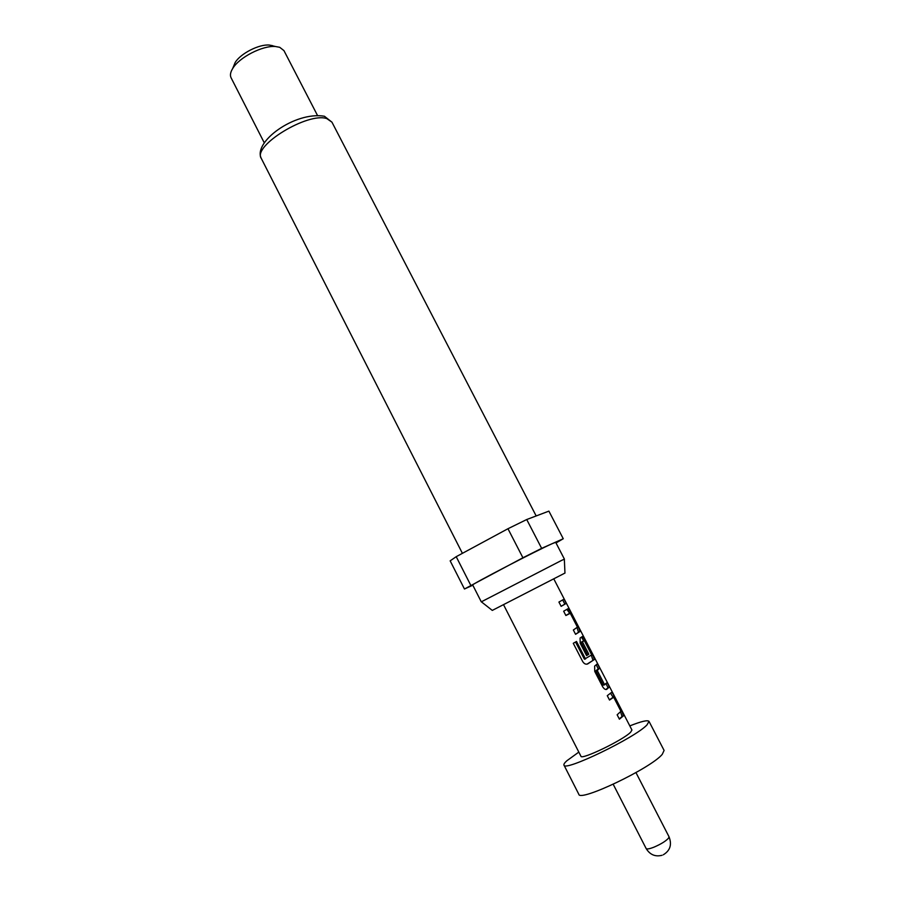 <?xml version="1.0" encoding="UTF-8"?>
<svg xmlns="http://www.w3.org/2000/svg" width="901" height="901" viewBox="0 0 901 901"><rect width="100%" height="100%" fill="white"/><g stroke="black" fill="none" stroke-linecap="round" stroke-linejoin="round"><path stroke-width="1.35" d="M553.766 578.836L631.939 730.013L630.621 732.22C623.244 740.014 581.089 760.343 580.931 756.232L503.513 604.661M578.825 752.098L566.909 760.714C564.578 762.809 563.598 764.273 563.97 765.095L578.802 794.254C579.332 802.352 651.04 768.181 662.269 754.328L664.093 750.42L649.013 721.386C647.673 719.843 641.264 721.352 629.81 725.902M563.97 765.095C563.958 772.101 635.273 737.694 646.997 724.9L649.013 721.386M565.017 573.036L492.295 610.405L481.382 601.823M561.368 560.523L481.292 601.845L472.71 584.986C469.477 585.425 537.908 549.858 552.55 543.517L555.692 542.334L564.409 559.127L561.368 560.523M317.411 115.283L283.95 50.614L279.715 47.303L275.537 46.525C262.732 45.264 239.08 57.416 232.661 68.566C230.408 72.26 229.879 75.324 231.084 77.779L264.184 142.64M272.654 45.692L269.298 45.061C259.026 44.048 240.252 53.7 235.105 62.631L233.427 66.708M619.404 719.178L623.413 715.867L621.87 710.99L614.032 695.82C612.815 693.376 611.914 692.283 611.351 692.554L607.274 695.685L609.527 700.054L613.682 697.239L620.947 711.294L617.14 714.797L619.404 719.178M606.79 689.299L609.414 686.889L607.184 682.575L604.515 684.569L597.262 670.535L599.683 668.08L597.453 663.778L594.649 666.076L594.75 671.425L602.611 686.663C604.087 689.017 605.483 689.896 606.79 689.299L606.396 689.479M587.801 663.857L594.345 659.509L592.869 654.903L585.121 639.913L582.373 636.5L580.086 638.043L580.199 643.246L586.596 655.658L588.837 654.227L582.497 641.962L584.208 640.431L591.687 654.903L585.357 658.62L576.505 641.467L573.273 643.291L582.688 661.548C584.197 663.891 585.898 664.668 587.801 663.857L587.261 664.082M575.581 634.315L579.929 631.567L578.487 627.096L570.784 612.184L568.002 608.704L563.654 611.216L565.873 615.518L570.288 613.311L577.428 627.13L573.351 630.013L575.581 634.315M561.143 606.35L566.233 603.4L564.049 599.154L558.924 602.059L561.143 606.35M507.961 528.729L456.21 556.683L450.162 560.85L464.465 589.006L522.918 557.764L507.961 528.729L526.725 519.528L541.647 548.36L522.918 557.764M556.007 542.954L563.26 538.742L548.889 511.126L526.725 519.528M456.21 556.683L470.739 585.256M472.822 585.2L464.465 589.006M541.647 548.36L563.26 538.742M566.233 603.4L564.848 604.109L562.697 599.976M561.109 606.305L564.848 604.109M614.032 695.82L612.612 696.529L610.529 693.297M612.984 697.25L612.612 696.529M621.87 710.99L620.992 711.418M623.413 715.867L622.017 716.532L620.631 712.049M619.269 718.908L622.017 716.532M613.457 697.025L609.403 699.818M599.683 668.08L598.275 668.779L596.271 664.904M597.239 670.153L595.955 670.749L598.275 668.779M597.262 670.535L595.955 670.749M604.515 684.569L603.231 685.154L595.989 671.121M604.785 684.771L603.231 685.154M609.414 686.889L607.995 687.598L606.035 683.791M605.979 689.513L607.995 687.598M587.024 664.15L594.3 659.566M592.926 660.23L591.461 655.613L592.869 654.903M583.735 640.656L585.121 639.913M583.713 640.622L581.393 637.187M586.528 655.511L588.837 654.227M587.565 654.824L581.235 642.571L582.497 641.962M581.235 642.571L582.474 641.602M581.213 642.21L584.208 640.431M585.357 658.62L584.67 659.25L585.706 658.8M584.332 659.07L575.536 642.019M570.784 612.184L569.387 612.894L566.909 609.369M578.487 627.096L577.068 627.76M579.861 631.646L578.498 632.322L577.09 627.806M575.525 634.214L578.498 632.322M570.063 613.074L565.839 615.451M613.209 784.287L646.118 848.483C646.828 849.373 649.475 848.922 654.047 847.131C660.985 844.136 665.828 841.129 668.565 838.121L669.004 836.725L635.96 772.596M261.324 158.475C252.719 142.133 294.818 111.228 324.416 116.24L331.951 122.176L326.86 118.628C307.951 111.837 252.134 146.007 261.324 158.475L462.404 553.338M663.294 854.79C670.198 850.589 672.101 844.564 669.004 836.725M235.105 62.631L232.661 68.566M269.298 45.061L275.537 46.525M331.951 122.176L536.174 515.946M564.961 573.059L564.341 559.194M646.118 848.483C649.925 854.734 655.241 856.997 662.055 855.286M592.959 660.185L594.345 659.509M579.929 631.567L578.555 632.254"/></g></svg>
